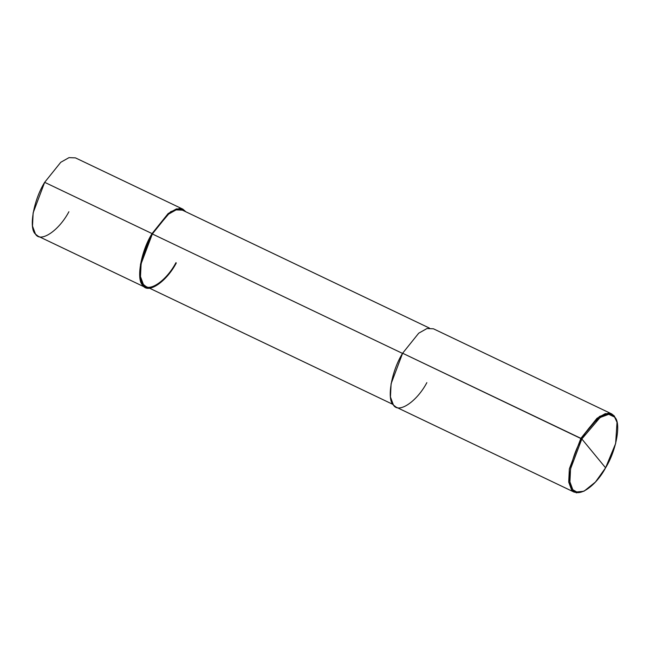<?xml version="1.0" encoding="UTF-8"?>
<svg xmlns="http://www.w3.org/2000/svg" width="650" height="650" viewBox="0 0 650 650"><rect width="100%" height="100%" fill="white"/><g stroke="black" fill="none" stroke-linecap="round" stroke-linejoin="round"><path stroke-width="0.97" d="M176.28 263.023C166.278 282.019 147.891 294.312 142.846 285.374C135.899 279.752 140.961 251.274 152.051 233.594L44.663 182.325L60.759 162.289L69.022 157.625L75.473 157.885L182.853 209.154L176.41 208.894L168.139 213.566L152.051 233.594L170.666 211.697L179.522 208.431L185.916 211.819L182.853 209.154M44.663 182.325L152.051 233.594L140.522 264.111L139.888 277.355L142.846 285.374L145.47 287.463L38.082 236.186L35.466 234.097L32.5 226.086L33.142 212.842L44.663 182.325C33.572 200.005 28.519 228.483 35.466 234.097C40.503 243.035 58.89 230.742 68.892 211.746M145.47 287.463L149.459 288.161M584.171 491.083L576.396 492.846L571.675 490.124L568.717 482.105L569.351 468.861L580.881 438.344L569.351 468.861L568.717 482.105L571.675 490.124L574.299 492.204L396.037 407.095L393.421 405.007L390.455 396.988L391.097 383.752L402.618 353.234L580.881 438.344L581.831 438.977L570.546 468.886L569.92 481.861L572.821 489.718L577.444 492.391L584.171 491.083L595.449 482.032L605.581 467.813L581.831 438.977C591.638 420.363 609.659 408.314 614.599 417.073C621.408 422.581 616.444 450.483 605.581 467.813C595.782 486.427 577.761 498.477 572.821 489.718C566.012 484.209 570.968 456.308 581.831 438.977L605.581 467.813L615.648 443.503L617.021 422.289L614.599 417.073L608.758 414.318L600.08 417.519L581.831 438.977L402.618 353.234L418.706 333.198L426.977 328.534L433.428 328.794L611.683 413.904L605.239 413.644L596.968 418.316L580.881 438.344L599.495 416.447L608.351 413.173L614.307 415.992L617.021 422.289M392.982 404.43L145.933 286.479L143.382 284.448L140.489 276.632L141.115 263.721L152.352 233.967L402.919 353.6L152.352 233.967L168.041 214.435L176.101 209.885L182.39 210.137L429.431 328.088M616.899 421.809L614.307 415.992L611.683 413.904M152.352 233.967C141.537 251.201 136.606 278.964 143.382 284.448C148.298 293.158 166.221 281.174 175.979 262.649M402.618 353.234C391.527 370.914 386.474 399.384 393.421 405.007C398.458 413.944 416.845 401.651 426.847 382.655M574.299 492.204L583.724 491.286"/></g></svg>
